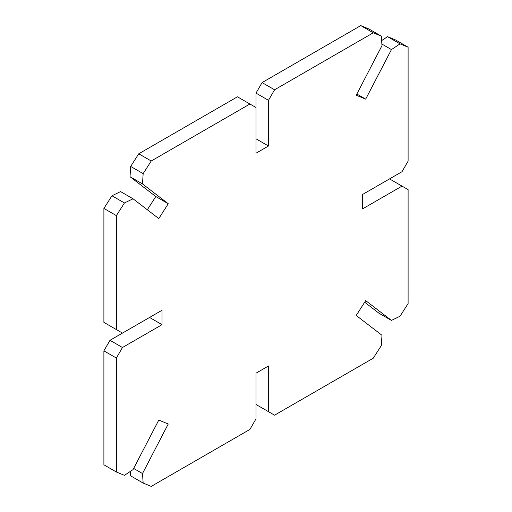 <?xml version="1.0" encoding="UTF-8"?>
<svg xmlns="http://www.w3.org/2000/svg" width="512" height="512" viewBox="0 0 512 512"><rect width="100%" height="100%" fill="white"/><g stroke="black" fill="none" stroke-linecap="round" stroke-linejoin="round"><path stroke-width="0.77" d="M256 107.533L256 93.12L262.086 82.579L360.774 25.6L368.845 28.934L381.325 36.134L373.254 32.806L274.566 89.786L268.48 100.326L268.48 146.01L256 153.216L256 107.533L249.914 104.013L151.226 160.992L143.155 173.638L142.502 183.93L168.256 203.738L158.79 218.586L133.03 198.778L124.442 202.976L116.378 215.622L116.378 329.581L122.464 333.094L162.029 310.253L162.029 324.659L122.464 347.507L116.378 358.048L116.378 472.006L124.442 475.341L133.03 469.626L158.79 420.077L168.256 423.987L142.502 473.536L143.155 483.066L151.226 486.4L249.914 429.421L256 418.88L256 373.19L256 404.467L274.566 415.187L373.254 358.208L381.325 345.562L381.978 335.277L356.218 315.469L365.69 300.621L391.45 320.422L400.032 316.23L408.102 303.584L408.102 189.626L402.01 186.112L362.445 208.954L362.445 194.541L402.01 171.699L408.102 161.158L408.102 47.2L400.032 43.866L391.45 49.581L365.69 99.13L356.218 95.219L381.978 45.67L381.325 36.134M356.838 94.022L365.69 99.13M381.869 44.051L391.45 49.581M408.102 47.2L395.622 39.994L387.558 36.659L381.632 40.608M387.558 36.659L400.032 43.866M402.01 186.112L389.536 178.906L362.445 194.541M364.666 302.221L378.97 313.222L391.45 320.422M256 373.19L268.48 365.99L268.48 411.674M130.368 471.392L130.675 475.866L143.155 483.066M133.651 468.429L142.502 473.536M162.029 324.659L149.555 317.459L109.99 340.301L103.898 350.842L103.898 464.8L116.378 472.006M103.898 350.842L116.378 358.048M109.99 340.301L122.464 347.507M133.03 198.778L120.55 191.578L111.968 195.77L103.898 208.416L103.898 322.374L116.378 329.581M103.898 208.416L116.378 215.622M111.968 195.77L124.442 202.976M249.914 104.013L237.434 96.813L138.746 153.792L130.675 166.438L130.022 176.723L155.782 196.531L147.334 209.779M155.782 196.531L168.256 203.738M130.022 176.723L142.502 183.93M130.675 166.438L143.155 173.638M138.746 153.792L151.226 160.992M256 138.81L268.48 146.01M256 93.12L268.48 100.326M262.086 82.579L274.566 89.786M360.774 25.6L373.254 32.806"/></g></svg>
